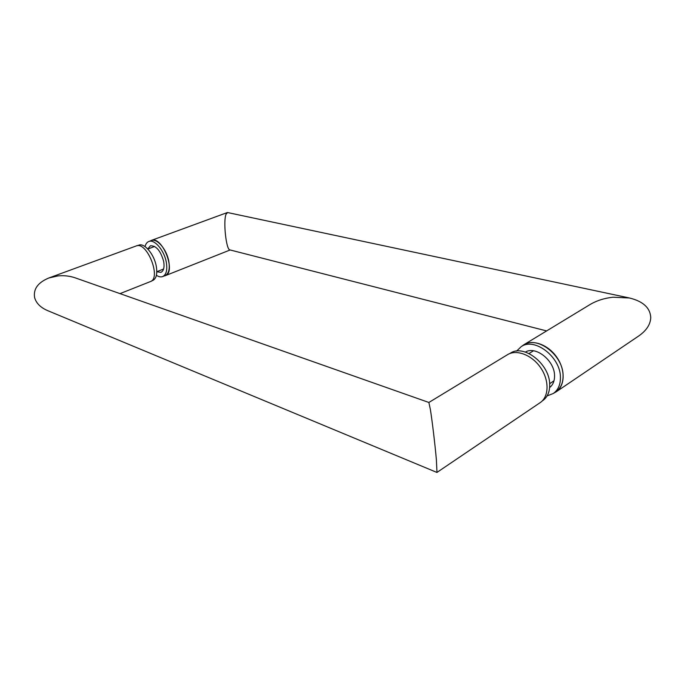 <?xml version="1.0" encoding="UTF-8"?>
<svg xmlns="http://www.w3.org/2000/svg" width="685" height="685" viewBox="0 0 685 685"><rect width="100%" height="100%" fill="white"/><g stroke="black" fill="none" stroke-linecap="round" stroke-linejoin="round"><path stroke-width="1.03" d="M151.351 281.038L152.764 280.482C156.36 278.641 157.533 273.863 156.257 266.14C154.185 254.281 144.364 242.618 138.772 245.179L137.343 245.709M436.979 472.444L436.396 459.969C435.129 445.224 432.149 420.436 430.377 409.502L428.87 402.472L507.491 354.693C516.464 349.059 531.928 354.881 540.636 367.717C549.464 380.475 549.053 396.829 540.08 402.703L436.927 472.444L47.796 310.69C40.603 307.625 36.211 303.258 34.627 297.607C33.188 289.079 37.923 282.537 48.823 277.99L57.84 275.927C63.868 275.327 69.613 275.944 75.067 277.793L75.427 277.922M120.003 293.625L150.323 281.612C161.669 278.307 146.915 240.94 136.187 245.966L48.823 277.99M509.811 353.554L510.368 353.212C523.588 343.724 549.772 363.966 549.704 384.473C549.824 391.854 547.469 397.257 542.631 400.691L542.092 401.059M549.635 387.564C553 384.884 554.644 380.911 554.55 375.637C554.627 360.601 535.696 345.6 525.395 352.073M516.576 351.114L521.251 346.601C534.531 337.097 560.595 356.996 560.433 377.349C560.518 384.67 558.129 390.048 553.283 393.498L547.101 395.913M553.283 393.498L555.912 391.717C560.758 388.275 563.147 382.898 563.079 375.594C563.267 355.284 537.228 335.462 523.939 344.966L521.251 346.601M556.049 391.906L638.651 336.027C646.46 330.59 650.493 324.416 650.75 317.515C650.185 307.83 643.087 301.323 629.472 297.992L613.015 297.221C604.333 298.146 596.609 300.629 589.828 304.671L523.819 344.769C532.844 339.109 548.257 344.709 556.862 357.313C565.587 369.832 565.065 385.998 556.049 391.906L553.754 393.181M521.739 346.31L523.819 344.769M147.772 248.946L150.435 245.778C156.231 245.572 160.65 250.804 163.689 261.49C164.623 267.33 163.706 270.943 160.932 272.356L156.805 271.782M156.411 275.31C158.74 276.826 160.838 277.245 162.688 276.552C166.327 274.702 167.534 269.933 166.309 262.252C164.297 250.462 154.485 238.919 148.833 241.488C146.984 242.216 145.725 243.911 145.04 246.591M148.833 241.488L151.325 240.581C156.985 237.995 166.798 249.52 168.793 261.293C170.008 268.965 168.793 273.726 165.145 275.575L162.688 276.552M164.04 276.012L165.196 275.712C176.713 272.33 162.182 235.357 151.274 240.435L150.212 240.992M629.472 297.992L227.643 212.555L226.11 214.105C223.01 220.716 226.153 250.093 229.929 249.914L546.613 330.923M75.067 277.793L428.887 402.472M165.196 275.712L230.151 249.974M151.274 240.435L227.232 212.59M533.435 350.806L529.043 353.528M553.994 380.817L549.67 383.694M154.682 246.472L147.84 249.023M163.587 269.034L156.805 271.688"/></g></svg>
